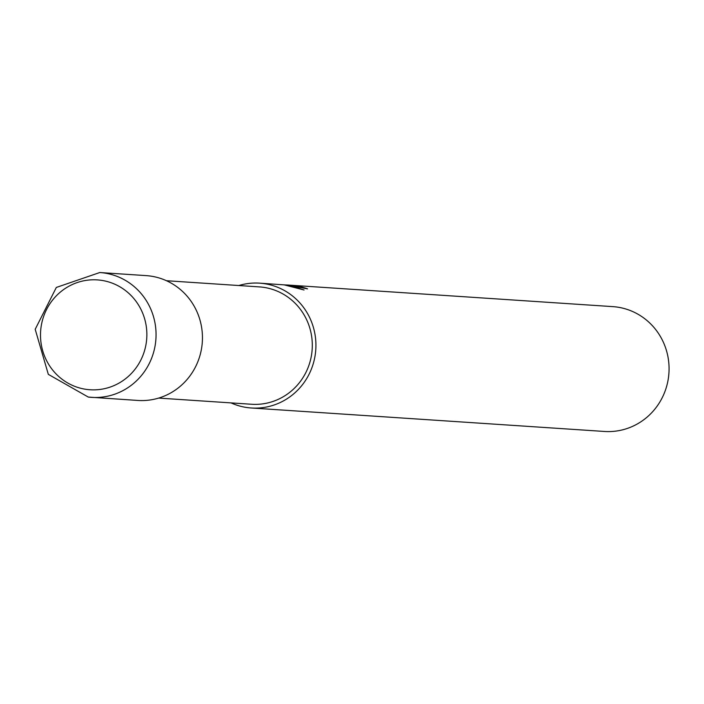 <?xml version="1.0" encoding="UTF-8"?>
<svg xmlns="http://www.w3.org/2000/svg" width="704" height="704" viewBox="0 0 704 704"><rect width="100%" height="100%" fill="white"/><g stroke="black" fill="none" stroke-linecap="round" stroke-linejoin="round"><path stroke-width="1.06" d="M158.664 398.086L251.592 404.263A58.81 56.813 -86.2 0 0 312.048 350.882A58.81 56.813 -86.2 0 0 262.354 287.17A58.81 56.813 -86.2 0 0 259.389 286.898L166.461 280.72M301.33 287.487L301.4 286.924A62.559 60.43 93.8 0 1 307.56 288.86L286.484 284.944M283.818 284.83L288.948 285.19L304.075 289.995L284.214 284.874L259.635 283.158A62.559 60.43 -86.2 0 0 238.841 285.525M231.044 402.899A62.559 60.43 -86.2 0 0 248.195 407.704A62.559 60.43 -86.2 0 0 251.346 407.994L604.49 431.464A62.559 60.43 -86.2 0 0 668.8 374.686A62.559 60.43 -86.2 0 0 615.938 306.918A62.559 60.43 -86.2 0 0 612.788 306.627L288.226 285.058L301.4 286.924M251.346 407.994A62.559 60.43 -86.2 0 0 315.656 351.217A62.559 60.43 -86.2 0 0 262.786 283.457A62.559 60.43 -86.2 0 0 259.635 283.158M287.417 285.014L288.226 285.058M99.766 272.536L56.329 287.443L35.2 329.296L48.321 374.352L88.29 397.074L137.87 400.453A62.559 60.421 -86.2 0 0 202.18 343.675A62.559 60.421 -86.2 0 0 149.318 275.915A62.559 60.421 -86.2 0 0 146.168 275.616L99.766 272.536A62.559 60.43 -86.2 0 1 102.916 272.826A62.559 60.43 -86.2 0 1 155.786 340.595A62.559 60.43 -86.2 0 1 91.476 397.373A62.559 60.43 -86.2 0 0 91.476 397.373A62.559 60.43 -86.2 0 1 88.317 397.082M87.261 389.497A55.053 53.178 -86.2 0 0 146.476 341.22A55.053 53.178 -86.2 0 0 100.1 280.157A55.053 53.178 -86.2 0 0 40.885 328.425A55.053 53.178 -86.2 0 0 87.261 389.497"/></g></svg>
